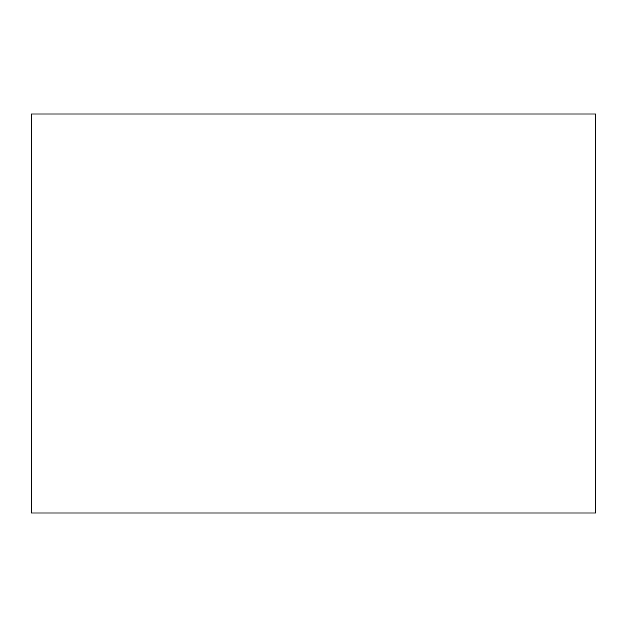 <?xml version="1.0" encoding="UTF-8"?>
<svg xmlns="http://www.w3.org/2000/svg" width="627" height="627" viewBox="0 0 627 627"><rect width="100%" height="100%" fill="white"/><g stroke="black" fill="none" stroke-linecap="round" stroke-linejoin="round"><path stroke-width="0.94" d="M31.35 113.996L31.35 513.004L595.65 513.004L595.65 113.996L31.35 113.996"/></g></svg>
